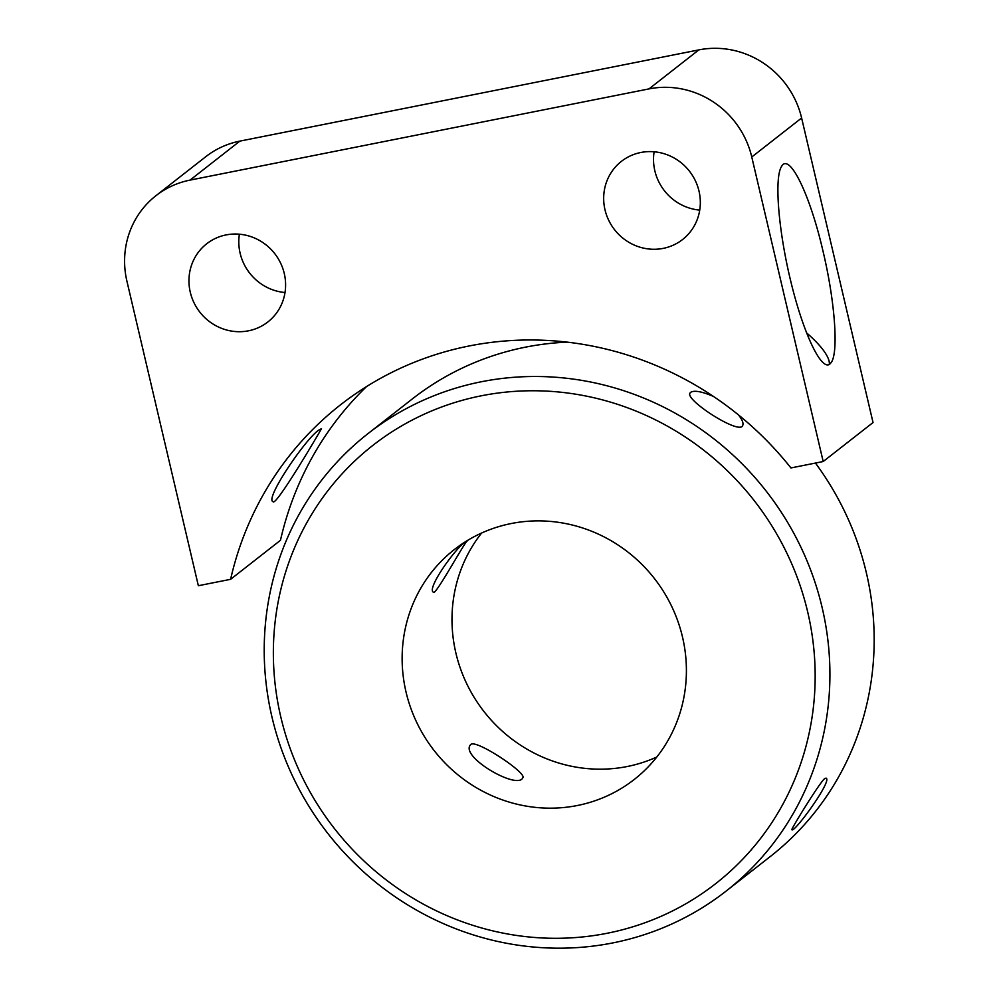 <?xml version="1.0" encoding="UTF-8"?>
<svg xmlns="http://www.w3.org/2000/svg" width="998" height="998" viewBox="0 0 998 998"><rect width="100%" height="100%" fill="white"/><g stroke="black" fill="none" stroke-linecap="round" stroke-linejoin="round"><path stroke-width="1.5" d="M829.837 364.083C821.317 371.131 803.465 333.519 791.015 282.297C778.465 231.212 774.099 177.931 781.546 166.466C789.318 152.095 809.939 194.273 823.063 251.396C834.877 300.997 838.669 351.807 831.359 362.311L829.837 364.083M829.338 364.42A72.991 19.923 32 0 0 806.459 332.758M319.734 429.589L321.431 428.703C322.965 426.583 275.897 506.959 273.065 501.707C264.146 499.025 308.282 434.928 319.734 429.589M226.035 234.929A49.626 47.517 52 0 1 280.588 263.06A49.626 47.517 52 0 1 267.863 321.955A49.626 47.517 52 0 1 199.85 312.137A49.626 47.517 52 0 1 206.698 243.774A49.626 47.517 52 0 1 226.035 234.929M239.395 234.206A49.626 47.517 -128 0 0 285.016 292.526M640.753 152.507A49.626 47.517 52 0 1 695.307 180.626A49.626 47.517 52 0 1 682.57 239.532A49.626 47.517 52 0 1 614.568 229.715A49.626 47.517 52 0 1 621.417 161.352A49.626 47.517 52 0 1 640.753 152.507M654.114 151.783A49.626 47.517 -128 0 0 699.735 210.104M126.921 281.187A87.587 83.844 52 0 1 155.913 195.72A87.587 83.844 52 0 1 190.032 180.114L648.987 88.897A87.587 83.844 52 0 1 751.768 156.998L823.188 461.525L790.94 467.937A329.901 315.817 -128 0 0 340.58 404.776A329.901 315.817 -128 0 0 230.6 579.314L198.353 585.726L126.921 281.187M823.188 461.525L873.038 422.541L801.619 118.001A87.587 83.844 -128 0 0 698.825 49.9L239.869 141.117A87.587 83.844 -128 0 0 205.75 156.723L155.913 195.72M366.528 386.588A329.901 315.817 -128 0 0 280.45 540.317L230.6 579.314M470.844 744.433C476.233 739.156 527.73 773.45 522.752 777.854C517.488 790.079 460.527 757.22 470.258 745.082L470.844 744.433M738.445 414.894C742.387 419.834 743.772 423.439 742.599 425.697C739.181 434.978 683.942 399.375 690.105 392.925L690.666 392.314C694.296 390.106 701.906 391.49 713.508 396.456M368.087 433.544A290.48 278.093 -128 0 0 293.599 778.278A290.48 278.093 -128 0 0 612.872 942.91A290.48 278.093 -128 0 0 726.045 891.139A290.48 278.093 -128 0 0 766.102 491.004A290.48 278.093 -128 0 0 368.087 433.544L412.349 398.913A290.48 278.093 52 0 1 567.226 342.139M815.441 463.072A290.48 278.093 52 0 1 770.306 856.521L726.045 891.139M824.647 778.59L826.07 778.128C832.769 780.336 793.971 833.48 791.888 829.712C790.092 830.785 818.722 783.804 824.647 778.59M577.343 805.511A145.97 139.745 -128 0 0 634.217 779.5A145.97 139.745 -128 0 0 654.339 578.428A145.97 139.745 -128 0 0 454.339 549.549A145.97 139.745 -128 0 0 416.902 722.789A145.97 139.745 -128 0 0 577.343 805.511M481.597 533.044A145.97 139.745 -128 0 0 474.774 698.375A145.97 139.745 -128 0 0 627.193 766.526A145.97 139.745 -128 0 0 656.796 757.02M466.59 541.34L467.7 540.654C466.889 537.885 435.502 595.931 433.519 592.238C425.697 589.369 457.758 544.621 466.59 541.34M607.295 933.242A278.217 266.354 52 0 1 284.58 575.522A278.217 266.354 52 0 1 740.94 484.816A278.217 266.354 52 0 1 607.295 933.242M190.032 180.114L239.869 141.117M698.825 49.9L648.987 88.897M751.768 156.998L801.619 118.001"/></g></svg>
